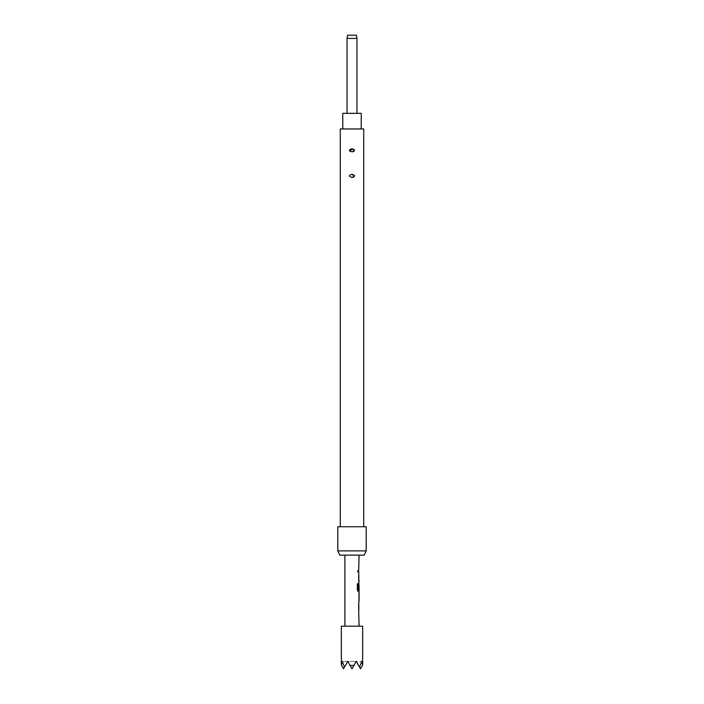 <?xml version="1.0" encoding="UTF-8"?>
<svg xmlns="http://www.w3.org/2000/svg" width="704" height="704" viewBox="0 0 704 704"><rect width="100%" height="100%" fill="white"/><g stroke="black" fill="none" stroke-linecap="round" stroke-linejoin="round"><path stroke-width="0.53" stroke-dasharray="3.52 2.64" d="M358.257 571.27L357.799 572.202L357.254 571.27L357.799 570.346L358.38 571.27L357.922 572.202L357.359 571.27L357.922 570.346L358.38 571.27M356.972 113.335L347.028 113.335L356.972 113.335M361.231 128.964L342.769 128.964L361.231 128.964M363.722 526.742L340.278 526.742L363.722 526.742M344.898 626.182L359.102 626.182L344.898 626.182M359.102 555.148L344.898 555.148L359.102 555.148M359.102 570.53L358.556 570.53L358.556 572.018L358.688 570.53M359.102 572.018L358.556 572.018L358.961 570.53M359.102 581.715L359.031 573.707M359.102 583.405L359.102 591.413M358.882 593.102L358.908 599.614M359.102 594.59L358.697 593.102M359.102 599.614L358.556 599.614M358.882 601.11L358.697 599.614M359.102 610.799L359.031 602.8M359.102 604.287L359.058 609.312M359.102 589.758L359.102 584.734M359.102 575.203L359.058 580.228M363.722 128.964L340.278 128.964M352 177.39C348.586 176.352 348.586 175.322 352 174.293L353.734 177.091M352 151.818L350.046 151.422M352 148.72L353.734 151.518M337.797 526.742L366.203 526.742M337.797 550.889L366.203 550.889M339.777 555.148L364.223 555.148M344.467 667.084L347.741 661.417L344.467 667.084L342.232 661.417L347.741 661.417L343.473 668.8L341.528 665.421L342.232 661.417L356.259 661.417L352 668.8L347.741 661.417L352 668.8L356.259 661.417L352 668.8L347.741 661.417L356.259 661.417L359.533 667.084L361.768 661.417L362.657 665.113M350.046 665.421L353.954 665.421L352 668.8L347.741 661.417L352 668.8L356.259 661.417L361.768 661.417L356.259 661.417L359.533 667.084M362.657 626.182L341.343 626.182M353.954 665.421L356.259 661.417L360.527 668.8L362.472 665.421M361.231 113.335L342.769 113.335M347.6 35.2L356.4 35.2M347.028 38.421L356.972 38.421M358.697 575.106L358.89 573.707M358.697 580.325L358.556 575.106M359.031 581.715L358.556 580.325M358.556 581.715L358.556 580.228M359.04 575.3L358.899 580.122M358.556 575.203L358.556 573.707M357.254 583.757L357.359 590.022M357.254 590.022L358.046 591.413M358.89 591.413L358.697 590.022M358.556 590.022L358.89 583.405M358.882 583.405L358.556 589.072M358.899 584.83L359.04 589.653M358.134 589.758L358.917 589.758M358.697 594.59L358.556 593.102M358.697 604.19L358.89 602.8M358.697 609.409L358.556 604.19M359.031 610.799L358.556 609.409M358.556 610.799L358.556 609.312M359.04 604.393L358.899 609.215M358.556 604.287L358.556 602.8"/><path stroke-width="1.06" d="M347.028 38.421L347.6 35.2L356.4 35.2L356.972 38.421L347.028 38.421L347.028 113.335M356.972 38.421L356.972 113.335M361.231 128.964L361.231 113.335L342.769 113.335L342.769 128.964M362.657 665.113L361.768 661.417L359.533 667.084L356.259 661.417L353.954 665.421L350.046 665.421L347.741 661.417L344.467 667.084L342.232 661.417L341.343 665.113L341.343 626.182L362.657 626.182L362.657 665.113M364.223 555.148L339.777 555.148L337.797 550.889L366.203 550.889L364.223 555.148M366.203 550.889L366.203 526.742L337.797 526.742L337.797 550.889M352 151.818C355.414 150.779 355.414 149.75 352 148.72C348.586 149.758 348.586 150.788 352 151.818L353.734 151.518M352 177.39C355.414 176.352 355.414 175.322 352 174.293C348.586 175.331 348.586 176.361 352 177.39L353.734 177.091M363.722 526.742L363.722 128.964L340.278 128.964L340.278 526.742M359.102 626.182L358.688 610.799M358.688 609.312L358.688 604.287M358.688 602.8L359.102 601.11M359.022 593.102L359.022 601.11M359.102 593.102L359.102 591.413L358.169 591.413L358.961 591.413L358.961 589.758M358.213 589.653L358.213 583.757L357.359 583.757L357.359 590.022L358.169 591.413M358.266 589.758L359.102 589.758L359.04 584.83M358.961 584.734L358.688 589.072M358.89 583.405L358.961 580.228L358.688 581.715M358.688 580.228L358.688 575.203M358.688 573.707L358.688 572.018M358.688 570.53L359.102 555.148M344.898 626.182L344.898 555.148M359.04 594.695L359.102 599.614L359.049 594.59M350.046 151.422L352 148.72M341.528 665.421L343.473 668.8L344.467 667.084M359.533 667.084L360.527 668.8L362.472 665.421M350.046 665.421L352 668.8L353.954 665.421M358.09 589.653L358.09 583.757L357.359 583.757M359.04 599.518L358.899 594.695M358.961 601.058L358.961 599.614M358.961 594.59L358.961 593.155"/></g></svg>
